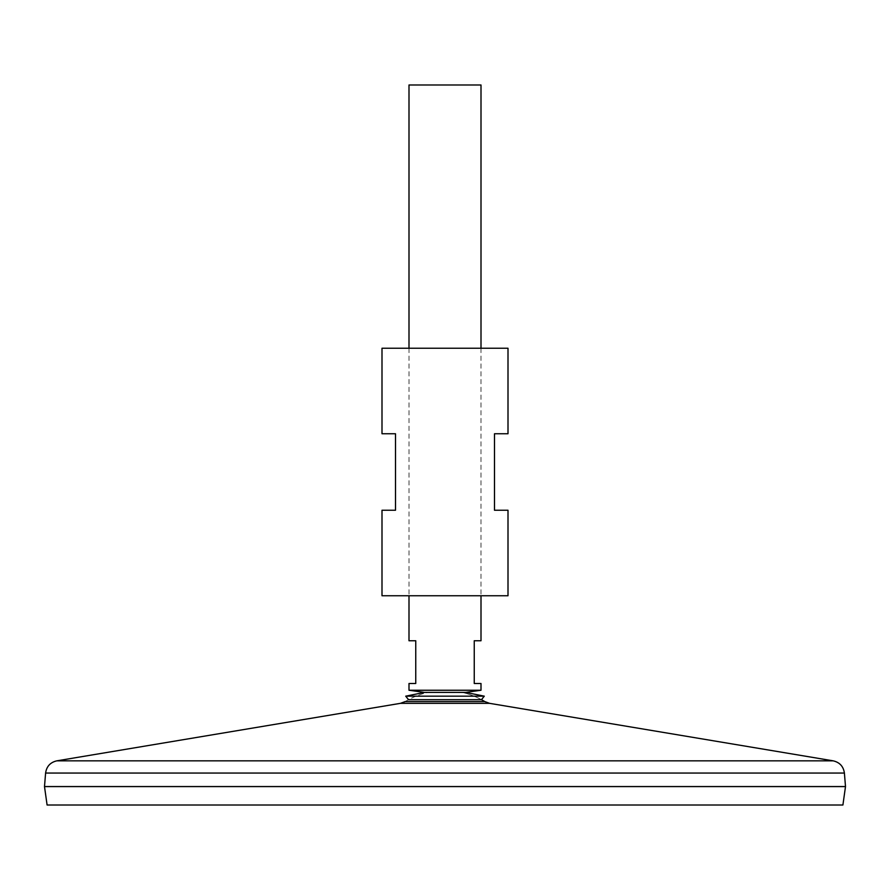 <?xml version="1.0" encoding="UTF-8"?>
<svg xmlns="http://www.w3.org/2000/svg" width="890" height="890" viewBox="0 0 890 890"><rect width="100%" height="100%" fill="white"/><g stroke="black" fill="none" stroke-linecap="round" stroke-linejoin="round"><path stroke-width="0.67" stroke-dasharray="4.45 3.34" d="M424.374 692.398L427.456 692.498A76.818 76.818 0 0 0 408.521 699.685L481.479 699.685A76.818 76.818 0 0 0 462.544 692.498L427.456 692.498A76.818 76.818 0 0 0 405.228 701.565L484.772 701.565M44.5 786.549L845.5 786.549M445 786.549L845.456 786.549L445 786.549M44.5 786.593L845.5 786.593M47.092 805.005L842.908 805.005M409 84.995L481.001 84.995M409 690.251L481.001 690.251M409 683.498L415.752 683.498L415.752 640.756L409 640.756M481.001 640.756L474.248 640.756L474.248 683.498L481.001 683.498M405.718 696.169L484.282 696.169M381.999 348.246L508.001 348.246M381.999 595.755L508.001 595.755M381.999 510.248L395.505 510.248L395.505 433.753L381.999 433.753M508.001 433.753L494.495 433.753L494.495 510.248L508.001 510.248M400.467 703.334L489.533 703.334M56.838 760.839L833.162 760.839M45.601 773.054L844.399 773.054M409 348.246L409 595.755M481.001 348.246L481.001 595.755M481.479 699.685A76.818 76.818 0 0 0 462.544 692.498L465.626 692.398"/><path stroke-width="1.33" d="M489.533 703.334L484.772 701.565L405.228 701.565L400.467 703.334L56.838 760.839L833.162 760.839L489.533 703.334L400.467 703.334M45.601 773.054L844.399 773.054L845.5 786.549L44.5 786.549L45.601 773.054C46.569 766.423 50.307 762.352 56.838 760.839M845.5 786.593L44.5 786.593L47.092 805.005L842.908 805.005L845.5 786.593M481.001 348.246L481.001 84.995L409 84.995L409 348.246M481.001 595.755L481.001 640.756L474.248 640.756L474.248 683.498L481.001 683.498L481.001 690.251L409 690.251L409 683.498L415.752 683.498L415.752 640.756L409 640.756L409 595.755M484.772 701.565A76.818 76.818 0 0 0 481.479 699.685L408.521 699.685L405.718 696.169L424.374 692.398L465.626 692.398L484.282 696.169L405.718 696.169M508.001 348.246L381.999 348.246L381.999 433.753L395.505 433.753L395.505 510.248L381.999 510.248L381.999 595.755L508.001 595.755L508.001 510.248L494.495 510.248L494.495 433.753L508.001 433.753L508.001 348.246M844.399 773.054C843.431 766.423 839.693 762.352 833.162 760.839M465.626 692.398L481.001 690.251M424.374 692.398L409 690.251M481.479 699.685L484.282 696.169"/></g></svg>
